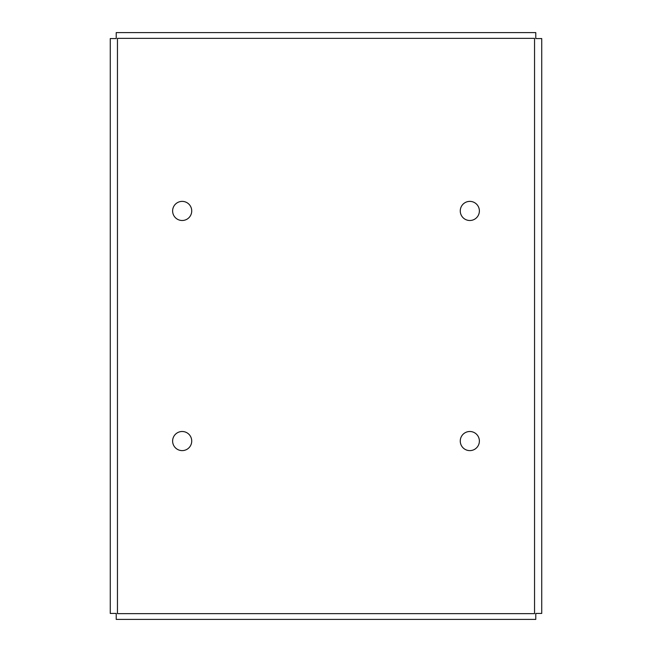 <?xml version="1.0" encoding="UTF-8"?>
<svg xmlns="http://www.w3.org/2000/svg" width="652" height="652" viewBox="0 0 652 652"><rect width="100%" height="100%" fill="white"/><g stroke="black" fill="none" stroke-linecap="round" stroke-linejoin="round"><path stroke-width="0.98" d="M541.739 613.442L541.739 38.558L535.781 38.558L535.781 32.6L116.219 32.6L116.219 38.558L110.261 38.558L110.261 613.442L116.219 613.442L116.219 619.4L535.781 619.4L535.781 613.442L541.739 613.442M117.458 38.354L117.458 613.646L534.542 613.646L534.542 38.354L117.458 38.354M172.617 210.938A9.56 9.56 0 0 1 186.953 202.666A9.56 9.56 0 0 1 186.953 219.219A9.56 9.56 0 0 1 172.617 210.938M460.263 441.062A9.56 9.56 0 0 1 474.607 432.781A9.56 9.56 0 0 1 474.607 449.334A9.56 9.56 0 0 1 460.263 441.062M460.263 210.938A9.56 9.56 0 0 1 474.607 202.666A9.56 9.56 0 0 1 474.607 219.219A9.56 9.56 0 0 1 460.263 210.938M172.617 441.062A9.56 9.56 0 0 1 186.953 432.781A9.56 9.56 0 0 1 186.953 449.334A9.56 9.56 0 0 1 172.617 441.062"/></g></svg>
